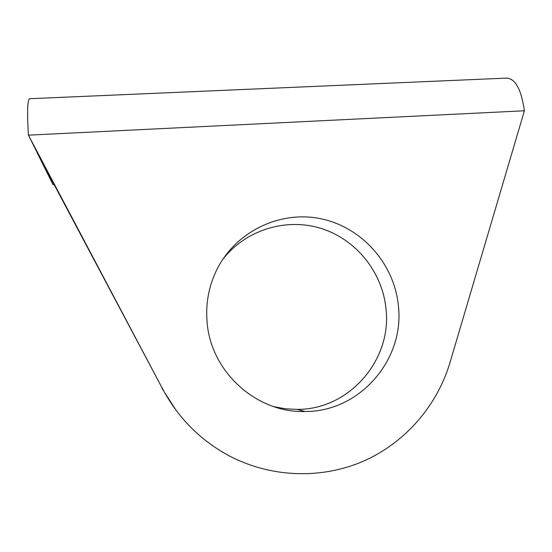 <?xml version="1.0" encoding="UTF-8"?>
<svg xmlns="http://www.w3.org/2000/svg" width="552" height="552" viewBox="0 0 552 552"><rect width="100%" height="100%" fill="white"/><g stroke="black" fill="none" stroke-linecap="round" stroke-linejoin="round"><path stroke-width="0.83" d="M207.021 321.167C205.682 303.545 208.725 286.847 216.142 271.067C234.669 232.082 279.202 210.312 320.284 218.64C361.429 226.817 394.211 263.421 398.351 305.477C405.037 359.041 360.09 411.875 305.118 411.495C256.162 413.22 210.133 371.158 207.021 321.167M222.484 259.778C245.24 230.039 285.653 217.516 320.712 228.314C355.798 239.099 382.336 271.832 385.965 308.602C392.265 359.58 349.368 409.777 297.086 409.391L285.474 408.797L273.999 406.707M449.977 362.629L524.4 110.773C521.385 89.886 515.602 78.991 507.04 78.087L29.608 98.711C27.448 100.181 27.055 112.325 28.414 135.157L162.805 389.291C178.593 418.519 200.997 440.848 230.011 456.269C271.75 477.887 321.885 479.288 363.651 461.072C405.341 442.607 437.136 405.679 449.977 362.629M54.193 184.616L53.033 184.678L36.784 151.952L162.805 389.291M37.157 152.587L28.414 135.157L524.4 110.773M176.323 410.612L161.888 388.277M297.086 409.391L305.118 411.495"/></g></svg>
